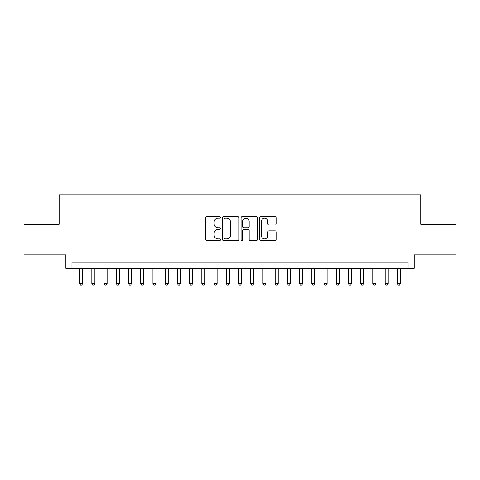 <?xml version="1.0" encoding="UTF-8"?>
<svg xmlns="http://www.w3.org/2000/svg" width="480" height="480" viewBox="0 0 480 480"><rect width="100%" height="100%" fill="white"/><g stroke="black" fill="none" stroke-linecap="round" stroke-linejoin="round"><path stroke-width="0.72" d="M220.446 217.416A0.84 0.84 0 0 0 219.606 216.576L206.862 216.576A1.2 1.2 0 0 0 205.662 217.776L205.662 239.37A1.2 1.2 0 0 0 206.862 240.57L219.606 240.57A0.84 0.84 0 0 0 220.446 239.73A0.84 0.84 0 0 0 219.606 238.89L217.956 238.89A3.84 3.84 0 0 1 214.122 235.05L214.122 233.25A3.84 3.84 0 0 1 217.956 229.416L219.606 229.416A0.84 0.84 0 0 0 220.446 228.576A0.84 0.84 0 0 0 219.606 227.736L217.956 227.736A3.84 3.84 0 0 1 214.122 223.896L214.122 222.096A3.84 3.84 0 0 1 217.956 218.256L219.606 218.256A0.84 0.84 0 0 0 220.446 217.416M275.058 225.036A1.2 1.2 0 0 0 276.258 223.836L276.258 217.776A1.2 1.2 0 0 0 275.058 216.576L260.904 216.576A1.2 1.2 0 0 0 259.704 217.776L259.704 239.37A1.2 1.2 0 0 0 260.904 240.57L275.058 240.57A1.2 1.2 0 0 0 276.258 239.37L276.258 232.05A1.2 1.2 0 0 0 275.058 230.85L268.998 230.85A1.2 1.2 0 0 0 267.798 232.05L267.798 235.68A3.21 3.21 0 0 1 264.588 238.89A3.21 3.21 0 0 1 261.384 235.68L261.384 221.466A3.21 3.21 0 0 1 264.588 218.256A3.21 3.21 0 0 1 267.798 221.466L267.798 223.836A1.2 1.2 0 0 0 268.998 225.036L275.058 225.036M408.036 268.29L414.144 268.29L414.144 254.85L456 254.85L456 224.298L420.864 224.298L420.864 194.964L59.136 194.964L59.136 224.298L24 224.298L24 254.85L65.856 254.85L65.856 268.29L408.036 268.29L408.036 262.182L71.964 262.182L71.964 268.29M238.95 217.776A1.2 1.2 0 0 0 237.75 216.576L223.596 216.576A1.2 1.2 0 0 0 222.396 217.776L222.396 239.37A1.2 1.2 0 0 0 223.596 240.57L237.75 240.57A1.2 1.2 0 0 0 238.95 239.37L238.95 217.776M242.25 216.576L256.404 216.576A1.2 1.2 0 0 1 257.604 217.776L257.604 239.37A1.2 1.2 0 0 1 256.404 240.57L250.344 240.57A1.2 1.2 0 0 1 249.144 239.37L249.144 230.61A1.2 1.2 0 0 0 247.944 229.416L243.93 229.416A1.2 1.2 0 0 0 242.73 230.61L242.73 239.73A0.84 0.84 0 0 1 241.89 240.57A0.84 0.84 0 0 1 241.05 239.73L241.05 217.776A1.2 1.2 0 0 1 242.25 216.576M224.916 218.256A0.84 0.84 0 0 0 224.076 219.096L224.076 238.05A0.84 0.84 0 0 0 224.916 238.89L226.656 238.89A3.84 3.84 0 0 0 230.496 235.05L230.496 222.096A3.84 3.84 0 0 0 226.656 218.256L224.916 218.256M249.144 221.526A3.21 3.21 0 0 0 245.94 218.316A3.21 3.21 0 0 0 242.73 221.526L242.73 226.536A1.2 1.2 0 0 0 243.93 227.736L247.944 227.736A1.2 1.2 0 0 0 249.144 226.536L249.144 221.526M79.602 268.29L79.602 283.446L82.662 283.446L82.662 268.29M82.662 283.446L81.744 285.036L80.52 285.036L79.602 283.446M91.824 268.29L91.824 283.446L94.878 283.446L94.878 268.29M94.878 283.446L93.966 285.036L92.742 285.036L91.824 283.446M104.046 268.29L104.046 283.446L107.1 283.446L107.1 268.29M107.1 283.446L106.182 285.036L104.964 285.036L104.046 283.446M116.268 268.29L116.268 283.446L119.322 283.446L119.322 268.29M119.322 283.446L118.404 285.036L117.18 285.036L116.268 283.446M128.484 268.29L128.484 283.446L131.544 283.446L131.544 268.29M131.544 283.446L130.626 285.036L129.402 285.036L128.484 283.446M140.706 268.29L140.706 283.446L143.76 283.446L143.76 268.29M143.76 283.446L142.848 285.036L141.624 285.036L140.706 283.446M152.928 268.29L152.928 283.446L155.982 283.446L155.982 268.29M155.982 283.446L155.064 285.036L153.846 285.036L152.928 283.446M165.15 268.29L165.15 283.446L168.204 283.446L168.204 268.29M168.204 283.446L167.286 285.036L166.068 285.036L165.15 283.446M177.372 268.29L177.372 283.446L180.426 283.446L180.426 268.29M180.426 283.446L179.508 285.036L178.284 285.036L177.372 283.446M189.588 268.29L189.588 283.446L192.642 283.446L192.642 268.29M192.642 283.446L191.73 285.036L190.506 285.036L189.588 283.446M201.81 268.29L201.81 283.446L204.864 283.446L204.864 268.29M204.864 283.446L203.952 285.036L202.728 285.036L201.81 283.446M214.032 268.29L214.032 283.446L217.086 283.446L217.086 268.29M217.086 283.446L216.168 285.036L214.95 285.036L214.032 283.446M226.254 268.29L226.254 283.446L229.308 283.446L229.308 268.29M229.308 283.446L228.39 285.036L227.166 285.036L226.254 283.446M238.47 268.29L238.47 283.446L241.53 283.446L241.53 268.29M241.53 283.446L240.612 285.036L239.388 285.036L238.47 283.446M250.692 268.29L250.692 283.446L253.746 283.446L253.746 268.29M253.746 283.446L252.834 285.036L251.61 285.036L250.692 283.446M262.914 268.29L262.914 283.446L265.968 283.446L265.968 268.29M265.968 283.446L265.05 285.036L263.832 285.036L262.914 283.446M275.136 268.29L275.136 283.446L278.19 283.446L278.19 268.29M278.19 283.446L277.272 285.036L276.048 285.036L275.136 283.446M287.358 268.29L287.358 283.446L290.412 283.446L290.412 268.29M290.412 283.446L289.494 285.036L288.27 285.036L287.358 283.446M299.574 268.29L299.574 283.446L302.628 283.446L302.628 268.29M302.628 283.446L301.716 285.036L300.492 285.036L299.574 283.446M311.796 268.29L311.796 283.446L314.85 283.446L314.85 268.29M314.85 283.446L313.932 285.036L312.714 285.036L311.796 283.446M324.018 268.29L324.018 283.446L327.072 283.446L327.072 268.29M327.072 283.446L326.154 285.036L324.936 285.036L324.018 283.446M336.24 268.29L336.24 283.446L339.294 283.446L339.294 268.29M339.294 283.446L338.376 285.036L337.152 285.036L336.24 283.446M348.456 268.29L348.456 283.446L351.516 283.446L351.516 268.29M351.516 283.446L350.598 285.036L349.374 285.036L348.456 283.446M360.678 268.29L360.678 283.446L363.732 283.446L363.732 268.29M363.732 283.446L362.82 285.036L361.596 285.036L360.678 283.446M372.9 268.29L372.9 283.446L375.954 283.446L375.954 268.29M375.954 283.446L375.036 285.036L373.818 285.036L372.9 283.446M385.122 268.29L385.122 283.446L388.176 283.446L388.176 268.29M388.176 283.446L387.258 285.036L386.034 285.036L385.122 283.446M397.338 268.29L397.338 283.446L400.398 283.446L400.398 268.29M400.398 283.446L399.48 285.036L398.256 285.036L397.338 283.446"/></g></svg>
